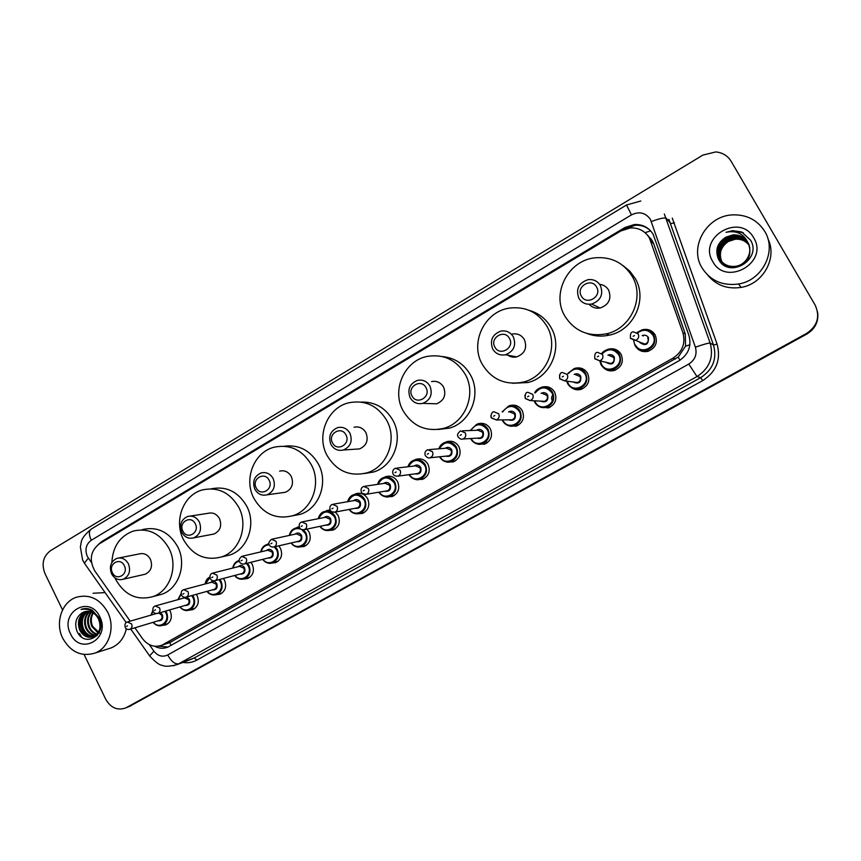<?xml version="1.0" encoding="UTF-8"?>
<svg xmlns="http://www.w3.org/2000/svg" width="861" height="861" viewBox="0 0 861 861"><rect width="100%" height="100%" fill="white"/><g stroke="black" fill="none" stroke-linecap="round" stroke-linejoin="round"><path stroke-width="1.29" d="M607.898 349.362L608.856 349.071C614.13 348.07 618.209 349.814 621.082 354.28C623.956 361.781 621.685 367.173 614.259 370.478C609.879 371.532 606.144 370.478 603.055 367.281M582.359 388.86L579.485 388.548C574.405 389.699 570.477 388.096 567.679 383.737L566.678 381.143L567.679 383.694C570.617 388.117 574.545 389.742 579.485 388.548C586.266 385.448 588.332 380.422 585.674 373.48C582.951 369.229 579.109 367.604 574.147 368.605L567.873 373.373L575.385 368.196C580.637 367.141 584.705 368.863 587.6 373.362C590.42 380.734 588.235 386.062 581.035 389.355C577.419 390.324 574.126 389.689 571.166 387.428M540.999 387.536L542.473 387.009C547.693 385.9 551.75 387.611 554.645 392.142C557.422 399.386 555.323 404.648 548.339 407.92L539.621 406.833M508.496 406.134L510.099 405.509C515.298 404.358 519.334 406.058 522.229 410.622C524.962 417.757 522.928 422.945 516.137 426.206L508.399 425.646M486.228 443.415L482.408 443.706C477.457 444.943 473.593 443.361 470.816 438.97C474.766 443.77 478.641 445.363 482.408 443.706C488.639 440.66 490.49 435.817 487.95 429.198C485.238 424.882 481.45 423.278 476.585 424.408L470.203 430.532L476.585 424.408L478.264 423.72C483.419 422.536 487.444 424.225 490.329 428.8C493.009 435.827 491.05 440.961 484.442 444.201L477.5 443.996M455.125 461.033L451.046 461.518C446.149 462.777 442.306 461.205 439.551 456.793C443.738 461.69 447.569 463.261 451.046 461.518C457.116 458.493 458.902 453.715 456.416 447.171C453.704 442.845 449.937 441.262 445.126 442.403C442.102 443.383 439.993 445.514 438.798 448.818C439.917 445.621 442.016 443.48 445.126 442.403L446.945 441.639C452.057 440.423 456.05 442.113 458.924 446.698C461.571 453.629 459.677 458.698 453.23 461.916L446.945 461.937M414.281 460.086L416.132 459.268C421.19 458.03 425.162 459.709 428.025 464.305C430.618 471.15 428.789 476.165 422.503 479.351L416.756 479.534M383.898 477.5L385.793 476.628C390.808 475.369 394.747 477.048 397.599 481.654C400.161 488.402 398.374 493.364 392.25 496.517L386.923 496.819M354 494.634L355.937 493.719C360.91 492.449 364.806 494.117 367.647 498.723C370.165 505.396 368.433 510.293 362.449 513.425L357.487 513.791M335.284 512.08L338.147 515.535C340.633 522.132 338.943 526.975 333.089 530.075L328.428 530.494M306.85 529.128L309.099 532.087C311.542 538.609 309.906 543.409 304.181 546.477L299.757 546.929M278.706 545.874L280.492 548.392C282.903 554.85 281.299 559.596 275.703 562.631L271.484 563.105M250.874 562.308L252.305 564.45C254.684 570.843 253.123 575.535 247.645 578.538L243.598 579.033M223.397 578.463L224.549 580.271C226.884 586.599 225.367 591.249 219.996 594.219L216.089 594.725M196.276 594.348L197.191 595.866C199.504 602.13 198.019 606.725 192.756 609.663L188.968 610.18M169.509 609.965L170.241 611.224C172.523 617.423 171.07 621.986 165.904 624.892L162.223 625.409M642.909 329.634C648.193 328.698 652.272 330.452 655.135 334.875C658.052 342.517 655.684 347.995 648.01 351.288C642.607 352.407 638.41 350.707 635.44 346.197M171.188 645.363L169.606 642.64L678.21 357.1L685.539 346.176L685.291 334.003L653.768 243.932L652.272 240.682L647.311 234.935M134.886 627.82L142.635 638.808C147.995 645.599 154.41 647.741 161.89 645.223L672.925 358.208C682.418 351.945 685.733 343.431 682.881 332.68L649.377 237.884C645.018 230.931 638.658 227.616 630.306 227.939L620.749 230.996L99.306 543.861C90.427 551.051 88.941 560.091 94.85 570.994L130.194 621.158M324.575 511.509L330.118 510.067M295.603 528.116L299.165 526.717M267.071 544.475L268.88 543.506M612.472 349.286L613.419 348.888M578.861 368.465L579.808 367.948M546.003 387.364L546.95 386.729M514.221 405.649L514.76 405.24M154.668 646.245C159.027 648.581 163.418 648.871 167.82 647.138L679.06 360.737C688.466 354.538 691.76 346.111 688.929 335.456L653.187 234.353C648.914 227.53 642.683 224.247 634.492 224.495L624.828 227.552L101.932 541.418L98.154 544.636M623.289 229.693L635.257 225.238C641.144 224.947 646.202 226.744 650.442 230.64M62.552 609.922L44.966 573.555C41.306 563.933 43.158 556.303 50.53 550.653L702.867 155.098L715.749 151.923C722.519 152.569 727.642 155.69 731.129 161.287L815.152 305.117C820.307 316.59 817.444 326.028 806.563 333.444L125.706 707.957C117.387 710.745 110.735 707.86 105.742 699.283L84.098 654.521M806.563 333.444L806.671 333.767C815.055 328.579 818.693 321.304 817.584 311.94C818.693 321.304 815.055 328.579 806.671 333.767L127.094 707.387M168.089 647.031L158.424 646.18M650.948 238.669L650.292 238.777M817.649 312.349C818.757 321.67 815.13 328.913 806.789 334.079L125.706 707.957M806.789 334.079L129.387 706.45M701.984 267.803C688.778 246.773 706.892 215.444 732.991 214.863C746.907 214.561 757.497 220.082 764.762 231.426C777.182 251.078 762.405 280.417 738.577 284.001C722.53 286.132 710.336 280.729 701.984 267.803M753.709 237.83C769.217 262.444 725.984 287.079 712.768 261.55C697.421 237.388 740.008 212.29 753.709 237.83M748.295 243.265L747.908 242.565C744.442 237.216 739.459 234.687 732.948 234.978L725.888 237.173C717.321 242.824 714.856 250.153 718.483 259.161C728.61 279.61 762.426 259.678 750.598 240.208L741.59 231.932L732.636 230.662L726.049 232.319C736.112 230.21 743.355 233.546 747.8 242.35C753.45 251.444 746.681 264.897 735.585 266.307L735.703 266.479C728.858 267.244 723.617 264.844 719.979 259.279C714.264 250.11 721.884 236.441 733.443 235.86C739.922 235.57 744.883 238.088 748.338 243.405L748.489 243.685C752.331 255.33 748.187 263.111 736.069 267.028C729.827 267.793 724.822 265.748 721.055 260.894L720.528 260.044C714.845 250.906 722.433 237.313 733.938 236.721C740.309 236.441 745.228 238.906 748.683 244.115L748.866 244.416M748.446 243.588L748.231 243.189C744.776 237.873 739.803 235.354 733.324 235.634C721.755 236.226 714.113 249.905 719.839 259.096C723.477 264.661 728.729 267.061 735.585 266.307M748.639 244.007C745.195 238.723 740.256 236.226 733.809 236.506C722.293 237.098 714.695 250.712 720.388 259.85L720.991 260.797M748.855 244.556C745.368 239.606 740.557 237.281 734.422 237.582C722.971 238.163 715.416 251.703 721.077 260.786L721.529 261.54M748.812 244.438C745.335 239.433 740.492 237.076 734.293 237.367C722.831 237.948 715.276 251.498 720.937 260.603L721.281 261.152M749.005 244.987C745.497 240.305 740.794 238.12 734.896 238.443C723.498 239.014 715.986 252.477 721.615 261.529L721.658 261.593M748.973 244.879C745.465 240.133 740.729 237.916 734.777 238.228C723.369 238.798 715.846 252.284 721.486 261.346L721.583 261.507M721.97 261.927C718.537 253.661 720.7 246.827 728.471 241.414L735.337 239.218C741.117 238.884 745.712 240.919 749.124 245.32C745.594 240.832 740.977 238.755 735.251 239.078C724.026 239.659 716.503 252.79 721.895 261.841M725.888 237.173L732.915 234.913C739.438 234.569 744.41 237.055 747.8 242.35M767.904 238.745C777.666 257.934 763.104 284.044 741.052 287.402C727.341 289.404 716.244 285.335 707.785 275.197M743.398 232.836L732.657 230.716L726.049 232.319M581.358 296.076C575.589 286.648 591.529 277.188 596.608 287.079C602.399 296.571 586.363 305.967 581.358 296.076M578.85 298.24C575.611 289.038 578.689 282.839 588.095 279.664C593.455 279.061 597.556 281.02 600.397 285.54C603.636 294.537 600.698 300.715 591.582 304.062C586.029 304.837 581.788 302.9 578.85 298.24M589.139 304.288C592.088 307.463 595.737 308.69 600.095 308.001C608.91 304.783 611.762 298.821 608.63 290.125C606.585 286.735 603.593 284.808 599.633 284.345M590.151 305.321L590.151 304.256M600.192 285.185L601.075 284.571M564.741 315.901C551.137 293.364 568.292 260.162 595.166 257.805C611.278 256.567 623.612 262.723 632.168 276.306C645.169 297.605 630.736 329.042 606.047 333.907C588.041 336.985 574.276 330.979 564.741 315.901M623.02 265.586L629.865 271.215L635.149 278.361C647.967 299.359 633.739 330.323 609.394 335.112C601.721 336.823 594.305 336.296 587.127 333.53M494.881 347.08C489.328 337.803 504.6 328.73 509.486 338.47C515.05 347.812 499.703 356.809 494.881 347.08M492.707 349.039C489.608 340.332 492.341 334.348 500.93 331.087C506.311 330.28 510.444 332.206 513.35 336.866C516.449 345.401 513.823 351.374 505.472 354.764C499.94 355.722 495.688 353.817 492.707 349.039M506.795 354.366C509.701 356.82 513.016 357.659 516.761 356.885C524.855 353.613 527.395 347.844 524.392 339.6C521.583 335.101 517.579 333.239 512.37 334.014M513.264 357.143L512.995 356.174M509.83 356.293L509.647 355.55M482.289 364.332C469.665 342.829 484.495 311.564 509.292 308.12C525.608 306.161 538.168 312.231 546.983 326.341C559.144 346.822 546.412 376.655 523.488 382.036C505.633 385.62 491.9 379.723 482.289 364.332M529.386 310.423C538.868 313.2 546.111 318.936 551.126 327.632C563.116 347.822 550.566 377.226 527.944 382.532L512.629 383.274M412.01 395.963C406.672 386.815 421.298 378.13 426.012 387.698C431.372 396.91 416.649 405.531 412.01 395.963M410.137 397.717C407.167 389.42 409.642 383.629 417.563 380.347C422.891 379.4 427.013 381.305 429.93 386.051C432.911 394.209 430.532 399.988 422.794 403.368C417.337 404.455 413.119 402.571 410.137 397.717M430.511 403.615L436.645 403.809C444.136 400.548 446.45 394.962 443.566 387.073C440.735 382.488 436.731 380.648 431.565 381.563M403.131 410.815C391.314 390.173 404.401 360.501 427.433 356.379C443.716 353.893 456.319 359.876 465.241 374.341C476.714 394.144 465.284 422.643 443.845 428.304C426.292 432.222 412.72 426.389 403.131 410.815M442.403 356.583C454.694 357.799 464.047 363.912 470.45 374.933C481.773 394.467 470.493 422.557 449.324 428.143L437.937 429.521M332.518 442.845C327.374 433.836 341.419 425.495 345.95 434.923C351.116 443.985 336.985 452.262 332.518 442.845M330.936 444.416C328.084 436.462 330.333 430.844 337.706 427.594C342.947 426.539 347.015 428.412 349.932 433.223C352.784 441.069 350.61 446.665 343.399 450.012C338.05 451.186 333.896 449.324 330.936 444.416M355.27 449.205L359.586 448.904C366.582 445.675 368.702 440.262 365.925 432.674C363.105 428.025 359.145 426.217 354.054 427.228M327.072 455.491C315.933 435.548 327.664 407.231 349.189 402.7C365.29 399.827 377.807 405.746 386.75 420.437C397.621 439.659 387.235 467.017 367.077 472.807C349.9 476.929 336.565 471.161 327.072 455.491M361.06 402.076C374.933 401.689 385.567 407.791 392.95 420.383C403.68 439.347 393.412 466.318 373.502 472.032L364.289 473.561M256.201 487.853C251.251 478.974 264.736 470.967 269.106 480.244C274.078 489.177 260.517 497.12 256.201 487.853M254.888 489.263C252.144 481.579 254.221 476.133 261.109 472.926C266.243 471.806 270.246 473.668 273.131 478.501C275.875 486.088 273.863 491.523 267.114 494.795C261.895 496.022 257.816 494.182 254.888 489.263M282.311 492.707L285.443 492.277C292.019 489.102 293.967 483.839 291.309 476.499C288.5 471.828 284.604 470.031 279.621 471.107M253.941 498.444C243.383 479.114 254.017 451.96 274.25 447.182C290.06 444.05 302.426 449.905 311.327 464.736C321.67 483.451 312.123 509.798 293.095 515.621C276.349 519.872 263.294 514.146 253.941 498.444M284.248 446.224C298.961 444.427 310.358 450.389 318.43 464.09C328.644 482.547 319.216 508.539 300.392 514.286L292.385 515.857M182.887 531.097C178.109 522.347 191.067 514.652 195.286 523.779C200.086 532.582 187.052 540.224 182.887 531.097M181.822 532.346C179.185 524.919 181.101 519.624 187.58 516.482C192.584 515.319 196.502 517.16 199.354 522.003C201.991 529.354 200.129 534.638 193.768 537.845C188.677 539.104 184.695 537.264 181.822 532.346M211.731 534.444L214.077 534.003C220.265 530.893 222.084 525.78 219.523 518.666C216.757 513.974 212.936 512.187 208.061 513.317L190.259 516.062M183.554 539.782C173.513 520.991 183.253 494.849 202.335 489.941C217.822 486.626 229.973 492.427 238.788 507.344C248.657 525.608 239.832 551.051 221.794 556.863C205.499 561.157 192.756 555.474 183.554 539.782M211.203 488.822C226.335 485.862 238.163 491.631 246.72 506.139C256.47 524.155 247.742 549.264 229.898 555.001L223.376 556.497M112.393 572.673C107.776 564.052 120.239 556.647 124.318 565.645C128.946 574.319 116.418 581.659 112.393 572.673M111.553 573.781C109.013 566.57 110.8 561.426 116.913 558.337C121.778 557.153 125.62 558.983 128.418 563.837C130.947 570.983 129.215 576.117 123.198 579.249C118.258 580.518 114.373 578.7 111.553 573.781M143.529 574.599L145.326 574.19C151.192 571.144 152.881 566.172 150.417 559.252C147.694 554.559 143.948 552.784 139.202 553.935L118.969 557.939M111.865 562.491C112.737 546.638 119.862 536.166 133.24 531.076C148.361 527.642 160.264 533.4 168.971 548.349C178.421 566.204 170.198 590.84 153.054 596.576C137.222 600.892 124.802 595.231 115.772 579.593L114.997 577.925M142.313 529.601C157.272 526.2 169.057 531.883 177.657 546.638C186.998 564.246 178.873 588.569 161.9 594.241L156.906 595.564M62.745 638.281C54.835 622.794 61.809 601.796 76.521 597.211C89.63 593.875 100.027 598.879 107.7 612.225C115.535 627.378 109.067 647.989 94.99 653.079C81.397 657.051 70.645 652.111 62.745 638.281M93.042 593.272L105.096 592.594M99.801 616.81C111.241 638.582 80.31 656.2 70.494 633.793C59.151 612.354 89.684 594.359 99.801 616.81M85.078 611.579L82.441 612.655C76.145 616.885 74.294 622.955 76.877 630.876C84.12 648.979 108.034 634.794 99.026 617.746L92.256 610.245C88.705 608.372 85.131 608.038 81.547 609.254L81.042 609.448C88.726 608.146 94.484 611.192 98.326 618.596C101.641 626.948 99.973 633.007 93.3 636.774L94.064 636.548C88.274 638.184 83.711 635.892 80.396 629.671C77.694 621.491 79.761 615.378 86.606 611.31M86.218 611.353C79.083 615.303 76.887 621.491 79.621 629.886C82.947 636.118 87.499 638.41 93.3 636.774M88.188 611.288C82.505 615.669 80.934 621.502 83.474 628.799C85.992 633.847 89.652 636.322 94.441 636.236M94.85 636.204L97.099 635.644M87.79 611.267C81.817 615.583 80.116 621.502 82.699 629.014C85.347 634.234 89.135 636.709 94.086 636.43M94.484 636.365L97.315 635.429M89.824 611.514C85.282 616.024 84.174 621.491 86.52 627.938C88.586 632.254 91.686 634.718 95.819 635.321M89.415 611.428C84.582 615.927 83.366 621.502 85.756 628.153C87.94 632.652 91.191 635.127 95.485 635.579M91.524 612.042C88.091 616.498 87.435 621.513 89.544 627.088C91.18 630.65 93.698 632.986 97.099 634.094M91.094 611.88C87.381 616.358 86.617 621.502 88.791 627.303C90.534 631.048 93.203 633.427 96.787 634.439M93.3 612.935C90.943 617.176 90.696 621.61 92.547 626.238L98.272 632.512M92.848 612.666C90.222 616.971 89.878 621.567 91.793 626.453L97.993 632.943M100.027 633.416L92.848 626.56M82.441 612.655L84.152 611.859C90.114 610.277 94.85 612.526 98.326 618.596M126.352 628.767C124.156 638.109 119.098 644.491 111.177 647.913L108.292 648.828M81.504 637.011L79.503 633.47M81.999 614.926C78.921 623.612 80.676 630.812 87.262 636.516M82.774 614.022C79.094 623.256 80.923 630.865 88.263 636.839M82.516 608.953L81.042 609.448M653.768 243.932L650.873 241.177M629.768 227.982L629.014 226.626M679.996 360.189L678.21 357.1M685.539 346.176L689.919 344.744M645.072 232.674L650.658 230.866M685.291 334.003L682.881 332.68M675.293 359.069L672.925 358.208M172.082 641.542L163.461 644.458M625.635 228.283L624.828 227.552M149.308 644.641L153.925 651.196C157.886 656.093 162.481 657.352 167.712 654.973L688.778 364.052C695.075 359.92 697.281 354.291 695.387 347.187L650.389 219.351C645.546 212.635 639.228 211.149 631.457 214.884L91.255 540.277C86.014 544.26 84.69 549.63 87.284 556.378L91.46 562.588M640.81 201L626.507 205.004L631.457 214.884M85.088 564.17L84.378 563.169L88.328 558.143M672.269 218.091L717.073 344.077C721.195 359.532 716.395 371.715 702.673 380.637L196.878 660.096C192.498 662.464 187.827 663.239 182.876 662.421M126.621 707.505L131.195 705.622M664.337 213.98L710.153 343.087L713.521 345.067L668.911 219.404M695.387 347.187C703.674 344.303 708.592 342.936 710.153 343.087C713.909 357.218 709.529 368.379 696.99 376.558L700.703 377.635C712.908 369.681 717.181 358.822 713.521 345.067L717.073 344.077M651.368 221.525C659.537 218.5 664.509 217.424 666.306 218.274L670.827 223.591L674.421 222.795M688.778 364.052L696.99 376.558L178.722 663.799L194.242 657.955L700.703 377.635L702.673 380.637M167.712 654.973C171.328 661.485 174.998 664.423 178.722 663.799L173.578 665.747M190.83 659.429L194.242 657.955L196.878 660.096M150.094 656.545L149.62 655.867L153.925 651.196M126.223 622.611L84.378 563.169L82.602 560.016L80.342 546.735C81.817 542.096 79.287 539.373 91.126 529.171C88.78 531.119 88.823 534.821 91.255 540.277M103.955 541.074L101.932 541.418M83.431 631.199L80.826 621.416M80.762 618.801L80.912 616.573M81.085 615.303L81.537 613.172M634.934 345.379L633.621 340.536L634.944 345.347C637.84 349.706 641.789 351.342 646.805 350.266C641.682 351.31 637.721 349.684 634.934 345.39M637.022 332.54L642.005 329.849C646.988 328.967 650.83 330.613 653.531 334.789C656.286 342 654.048 347.155 646.805 350.266L648.914 351.008M635.45 345.003C641.144 356.163 659.408 345.831 652.821 335.101C648.505 329.515 643.393 328.794 637.474 332.927M642.22 335.564C644.846 334.66 646.934 335.338 648.462 337.587C648.645 344.701 645.75 346.359 639.788 342.538L639.529 342.011M640.423 342.398L645.018 344.109C647.946 342.872 648.85 340.805 647.752 337.899M640.39 342.344L630.489 338.136C630.058 333.971 631.005 331.872 633.352 331.84L638.227 333.907C639.389 336.952 638.432 339.126 635.364 340.429L630.424 338.373M634.46 335.553L633.147 336.307L634.46 335.553M643.178 335.984L643.651 335.435M650.625 330.549L648.064 330.936M601.021 364.709L599.794 360.845L601.043 364.677C603.948 369.078 607.898 370.704 612.881 369.563C607.78 370.66 603.83 369.046 601.032 364.72M607.78 349.394C604.67 350.556 602.668 351.912 601.764 353.473L607.78 349.394C612.763 348.447 616.605 350.072 619.317 354.291C622.029 361.362 619.877 366.452 612.881 369.563L615.378 370.09M600.408 360.985L601.527 364.354C607.123 375.45 625.086 365.279 618.607 354.614C613.624 348.544 608.21 348.221 602.366 353.634M607.92 355.141C610.589 354.086 612.72 354.721 614.323 357.057C614.689 363.848 611.923 365.602 606.026 362.32M607.08 362.567L610.987 363.493C613.818 362.266 614.689 360.221 613.602 357.369L608.942 355.421M607.027 362.556L599.708 360.824L594.811 358.542C594.391 354.452 595.306 352.386 597.566 352.343L602.442 354.388C603.583 357.38 602.668 359.532 599.708 360.824L594.768 358.779M598.632 356.067L597.351 356.798L598.632 356.067M612.709 349.34L613.678 348.931L612.698 349.329M615.841 349.598L614.506 349.932M618.704 351.363L616.885 351.385M615.4 350.373L616.907 350.115M567.281 381.219L568.152 383.382C573.663 394.403 591.335 384.404 584.953 373.803C579.647 367.529 574.158 367.41 568.475 373.47M574.212 374.395C576.892 373.2 579.066 373.803 580.734 376.203C581.379 382.488 578.818 384.415 573.06 381.983M574.244 382.133L577.494 382.564C580.239 381.337 581.078 379.324 580.013 376.526L575.363 374.589M559.672 378.722L559.564 374.987M574.19 382.133L564.644 380.874L559.747 378.614C559.381 374.513 560.274 372.469 562.405 372.49L567.27 374.524C568.389 377.462 567.507 379.583 564.644 380.874L559.736 378.84M563.438 376.225L562.179 376.946L563.438 376.225M579.087 368.519L580.056 367.991L579.076 368.508M581.95 368.497L580.648 369.014M579.937 388.397L581.509 389.194M584.544 369.907L582.822 370.208M581.552 369.347L582.908 368.917M534.853 402.421L534.143 400.785L534.864 402.41C537.813 406.855 541.73 408.458 546.617 407.231C541.58 408.415 537.662 406.822 534.864 402.442M541.085 387.515C537.802 388.763 535.671 390.539 534.692 392.831L541.085 387.515C546.014 386.46 549.845 388.074 552.568 392.358C555.184 399.181 553.203 404.143 546.617 407.231L549.835 407.328M534.724 400.817L535.316 402.109C540.751 413.054 558.132 403.217 551.836 392.681C546.283 386.245 540.762 386.309 535.284 392.885M541.085 393.337C543.775 392.013 545.982 392.584 547.693 395.038C548.5 400.935 546.122 402.959 540.557 401.118M541.838 401.194L544.55 401.334C547.209 400.107 548.016 398.116 546.961 395.371L542.333 393.434M525.21 398.428L524.93 395.242M541.784 401.183L530.172 400.58L525.285 398.331C524.93 394.284 525.791 392.272 527.858 392.293L532.701 394.316C533.798 397.201 532.948 399.289 530.172 400.58L525.285 398.557M528.837 396.038L527.599 396.749L528.837 396.038M546.272 387.396L547.187 386.772L546.251 387.385M548.844 387.213L548.102 387.579M548.242 406.564L549.695 407.328M552.181 400.656C551.105 398.277 551.514 396.2 553.429 394.413M502.566 420.825L502.124 419.899L502.576 420.814C506.472 425.625 510.358 427.217 514.254 425.614C509.26 426.83 505.375 425.237 502.587 420.857M508.571 406.112L502.157 411.881L508.571 406.112C513.468 405.014 517.278 406.629 520.001 410.923C522.573 417.65 520.657 422.547 514.254 425.614L517.795 425.506M502.695 419.888L503.007 420.523C508.367 431.415 525.468 421.729 519.269 411.246C513.511 404.692 507.99 404.907 502.716 411.881M508.517 411.967C511.197 410.525 513.425 411.063 515.19 413.581C516.083 419.167 513.856 421.244 508.507 419.834M509.863 419.813L512.123 419.791C514.706 418.575 515.481 416.616 514.458 413.904L509.852 411.988M491.34 417.789L490.931 415.346M509.809 419.824L496.28 419.953L491.394 417.725C490.167 417.488 491.47 411.483 493.902 411.762L498.713 413.775C499.789 416.616 498.982 418.672 496.28 419.953L491.427 417.951M494.817 415.519L493.601 416.207L494.817 415.519M516.848 424.333L518.462 425.13M471.139 438.507L471.215 438.647C476.499 449.474 493.331 439.949 487.218 429.531C481.31 422.88 475.81 423.214 470.741 430.511M476.499 430.285C479.168 428.746 481.396 429.252 483.204 431.813C484.162 437.162 482.052 439.271 476.897 438.163M478.318 438.077L480.212 437.969C482.73 436.753 483.473 434.816 482.461 432.147L477.887 430.242L462.605 430.823M458.041 436.828L457.632 435.343M462.949 439.002C461.474 439.68 459.849 438.949 458.074 436.796C456.868 435.16 457.686 433.191 460.517 430.898L465.295 432.911C466.35 435.698 465.575 437.732 462.949 439.002L478.264 438.088M461.378 434.665L460.183 435.343L461.378 434.665M485.808 441.736L487.455 442.608M440.057 456.739C445.481 467.179 461.625 457.708 455.673 447.516C449.646 440.8 444.201 441.219 439.325 448.775M445.008 448.312C447.655 446.687 449.894 447.171 451.724 449.765C452.714 454.909 450.723 457.04 445.74 456.158M447.193 456.007L448.807 455.846C451.25 454.64 451.982 452.725 450.981 450.099L446.439 448.194L429.467 449.582M430.166 457.74C428.713 458.439 427.088 457.708 425.302 455.544C424.398 452.886 425.194 450.949 427.691 449.722L432.437 451.724C433.481 454.479 432.717 456.481 430.166 457.74L447.15 456.018M428.498 453.489L427.314 454.167L428.498 453.489M414.173 460.118C411.203 461.033 409.115 463.24 407.931 466.759C408.953 463.455 411.031 461.248 414.173 460.118C418.941 458.956 422.676 460.538 425.377 464.875C427.831 471.322 426.098 476.047 420.179 479.039C415.486 480.309 411.741 478.845 408.953 474.669C413.366 479.362 417.111 480.815 420.179 479.039L424.484 478.393M409.438 474.605C415.034 484.571 430.403 475.154 424.634 465.209C418.521 458.461 413.129 458.956 408.437 466.705M414.023 466.038C416.649 464.337 418.887 464.8 420.738 467.426C421.761 472.42 419.856 474.551 415.024 473.841M416.509 473.636L417.886 473.453C420.276 472.258 420.975 470.364 419.996 467.771L415.486 465.876L396.932 468.05M397.922 476.165C395.177 476.155 393.552 475.433 393.068 473.991C392.196 471.258 392.982 469.331 395.414 468.233L400.117 470.224C401.14 472.937 400.408 474.917 397.922 476.165L416.466 473.647M396.157 472.011L394.995 472.667L396.157 472.011M377.581 484.377C378.506 480.998 380.551 478.727 383.705 477.564C388.429 476.37 392.132 477.952 394.822 482.289C397.233 488.661 395.554 493.331 389.775 496.302C385.265 497.561 381.617 496.194 378.808 492.212C383.274 496.7 386.933 498.067 389.775 496.302L394.295 495.495M379.27 492.126C384.985 501.715 399.676 492.352 394.069 482.634C387.913 475.842 382.575 476.402 378.044 484.302M383.543 483.484C386.137 481.729 388.376 482.171 390.248 484.818C391.271 489.672 389.441 491.803 384.77 491.222M386.255 490.974L387.45 490.77C389.775 489.597 390.464 487.724 389.495 485.163L385.018 483.269L364.978 486.239M386.223 490.974L366.205 494.3C363.6 494.408 361.986 493.687 361.362 492.137C360.522 489.317 361.297 487.423 363.665 486.433L368.336 488.413C369.337 491.104 368.626 493.062 366.205 494.3L362.449 493.514M364.343 490.221L363.213 490.878L364.343 490.221M353.72 494.731C350.911 495.452 348.899 497.776 347.683 501.683C348.554 498.239 350.556 495.925 353.72 494.731C358.391 493.525 362.072 495.097 364.741 499.445C367.12 505.741 365.484 510.358 359.844 513.296C355.496 514.544 351.923 513.264 349.114 509.432M349.555 509.346C355.335 518.602 369.455 509.314 363.988 499.789C357.789 492.976 352.515 493.579 348.145 501.597M353.548 500.661C356.11 498.842 358.337 499.272 360.221 501.941C361.254 506.677 359.5 508.797 354.947 508.324M356.443 508.033L357.476 507.839C359.758 506.666 360.415 504.815 359.467 502.286L355.033 500.402L333.584 504.148M356.411 508.044L334.994 512.134C332.475 512.327 330.861 511.617 330.172 509.992C329.376 507.14 330.14 505.256 332.443 504.342L337.06 506.322C338.05 508.969 337.361 510.907 334.994 512.134L331.937 511.843M333.056 508.141L331.937 508.786L333.056 508.141M324.199 511.628C321.497 512.241 319.517 514.598 318.279 518.688C319.087 515.201 321.045 512.844 324.199 511.628C328.827 510.412 332.464 511.983 335.123 516.331C337.458 522.552 335.876 527.115 330.366 530.032C326.158 531.269 322.649 530.053 319.861 526.362C322.983 530.161 326.491 531.388 330.366 530.032L335.241 528.934M320.27 526.275C326.104 535.23 339.697 526.039 334.369 516.675C328.149 509.852 322.94 510.487 318.721 518.602M324.027 517.558C326.556 515.696 328.762 516.105 330.656 518.796C331.689 523.423 330 525.544 325.576 525.145M327.062 524.823L327.966 524.629C330.193 523.466 330.828 521.637 329.892 519.14L325.501 517.267L302.717 521.766M327.029 524.833L304.288 529.676C301.877 529.956 300.274 529.257 299.477 527.556C298.713 524.661 299.456 522.799 301.716 521.96L306.29 523.94C307.269 526.555 306.602 528.471 304.288 529.676L301.834 529.655M302.265 525.77L301.167 526.405L302.265 525.77M295.14 528.267C292.105 529.354 290.168 531.743 289.328 535.413C290.071 531.894 291.997 529.515 295.14 528.267L299.725 527.997M303.492 529.87L305.956 532.959C308.26 539.104 306.72 543.625 301.328 546.509C297.239 547.747 293.816 546.574 291.04 543C294.354 546.757 297.788 547.919 301.328 546.509L306.355 545.293M291.427 542.914C297.271 551.621 310.412 542.516 305.203 533.314L301.791 529.644M300.844 529.16C295.312 527.567 291.61 529.623 289.748 535.327M294.957 534.186C297.454 532.292 299.65 532.701 301.544 535.391C302.577 539.933 300.941 542.043 296.625 541.709M298.11 541.365L298.907 541.171C301.081 540.03 301.705 538.211 300.78 535.746L296.432 533.874L272.367 539.104M298.078 541.365L274.067 546.95C271.742 547.284 270.15 546.584 269.267 544.841C268.223 543.366 268.966 541.515 271.495 539.298L276.015 541.268C276.973 543.851 276.327 545.745 274.067 546.95L272.098 547.069M271.979 543.119L270.892 543.743L271.979 543.119M266.523 544.658C263.509 545.745 261.615 548.156 260.818 551.869C261.518 548.317 263.401 545.917 266.523 544.658L269.019 544.184M275.262 546.67L277.242 549.34C279.502 555.42 278.006 559.887 272.722 562.75C268.761 563.966 265.392 562.846 262.637 559.37M263.003 559.284C268.836 567.776 281.569 558.757 276.467 549.684L274.293 546.896M269.245 544.873C265.005 545.078 262.325 547.37 261.217 551.772M266.34 550.566C268.793 548.64 270.978 549.038 272.872 551.74C273.906 556.195 272.313 558.294 268.105 558.014M269.579 557.648L270.289 557.465C272.41 556.324 273.012 554.538 272.108 552.095L267.803 550.222L242.522 556.184M269.547 557.648L244.33 563.944C242.049 564.321 240.456 563.632 239.541 561.856C238.529 560.382 239.261 558.552 241.737 556.367L246.214 558.326C247.161 560.888 246.537 562.76 244.33 563.944L242.716 564.127M242.167 560.188L241.091 560.802L242.167 560.188M232.782 568.045C233.396 564.482 235.247 562.072 238.336 560.791L239.164 560.543M247.365 563.18L248.947 565.462C251.186 571.489 249.712 575.912 244.546 578.732C240.682 579.948 237.388 578.872 234.644 575.482C236.743 578.57 240.058 579.647 244.546 578.732L249.851 577.279M234.988 575.396C240.822 583.683 253.177 574.771 248.183 565.817L246.44 563.417M239.283 561.168C235.946 562.05 233.891 564.31 233.127 567.959M238.153 566.699C240.574 564.751 242.737 565.128 244.632 567.84C245.654 572.231 244.115 574.298 240.004 574.072M213.722 580.874L215.046 580.669C212.85 581.11 211.257 580.422 210.278 578.614C209.589 575.697 210.321 573.878 212.463 573.157L216.886 575.116C217.822 577.645 217.209 579.496 215.046 580.669L242.092 573.512C244.169 572.393 244.761 570.617 243.867 568.195L239.606 566.334L213.151 572.985M212.818 576.988L211.774 577.591L212.818 576.988M205.133 583.973C205.618 580.734 207.2 578.398 209.88 576.988C207.297 578.226 205.704 580.562 205.09 583.984M219.803 579.41L221.083 581.358C223.279 587.31 221.858 591.69 216.789 594.488C213.022 595.694 209.783 594.65 207.07 591.335M207.393 591.249C213.194 599.364 225.205 590.549 220.308 581.713L218.909 579.647M209.944 577.591L205.456 583.887M210.396 582.574C212.785 580.615 214.927 580.981 216.821 583.704C217.833 588.02 216.337 590.076 212.312 589.882M185.115 597.351L186.224 597.136C184.071 597.62 182.489 596.931 181.467 595.102C180.799 592.207 181.52 590.398 183.641 589.688L188.021 591.647C188.936 594.144 188.344 595.973 186.224 597.136L214.314 589.322C216.348 588.214 216.929 586.459 216.046 584.059L211.828 582.197L184.254 589.527M183.931 593.53L182.898 594.122L183.931 593.53M177.904 599.654L181.09 593.584M192.595 595.371L193.628 597.007C195.791 602.915 194.403 607.242 189.442 610.008C185.761 611.202 182.575 610.18 179.884 606.951M180.186 606.865C185.965 614.819 197.653 606.101 192.853 597.373L191.712 595.608M181.154 594.155L178.205 599.568M186.622 597.028L189.409 599.331C190.421 603.583 188.957 605.627 185.029 605.455M186.439 605.046L186.945 604.896C188.946 603.798 189.506 602.054 188.634 599.687L184.458 597.835L155.819 605.81M186.417 605.057L157.854 613.355C155.335 613.753 153.753 613.075 153.107 611.332C152.451 608.426 153.172 606.639 155.271 605.961L159.597 607.92C160.501 610.395 159.92 612.203 157.854 613.355L156.906 613.559M155.497 609.814L154.485 610.395L155.497 609.814M183.049 598.223L184.254 597.286M151.062 615.098L152.817 610.449M165.753 611.052L166.571 612.429C168.713 618.273 167.357 622.568 162.492 625.301C158.898 626.485 155.766 625.495 153.097 622.32M153.376 622.234C159.113 630.048 170.51 621.427 165.796 612.795L164.881 611.31M152.946 610.944L151.353 615.012M160.286 612.645L162.406 614.722C163.407 618.919 161.986 620.953 158.133 620.803M129.107 629.509L129.903 629.316C127.439 629.757 125.867 629.09 125.179 627.314C124.554 624.419 125.275 622.643 127.331 621.986L131.615 623.934C132.508 626.388 131.937 628.186 129.903 629.316L159.985 620.243C161.943 619.156 162.492 617.434 161.631 615.088L158.887 613.054M127.503 625.85L126.502 626.421L127.503 625.85M170.521 642.295L161.89 645.223M297.605 527.104L299.187 526.781M326.545 510.541L329.203 510.046M355.937 493.719L358.962 493.224M385.793 476.628L389.269 476.165M416.132 459.268L420.146 458.859M446.945 441.639L451.627 441.327M478.264 423.72L483.764 423.612M510.099 405.509L516.6 405.735M635.257 225.238L634.492 224.495M130.754 629.068L149.62 655.867C155.206 662.012 159.446 665.176 162.352 665.359C164.871 666.758 169.789 666.5 177.097 664.606L190.765 659.451M626.507 205.004L91.126 529.171M130.291 706.074L128.009 707.01M738.577 284.001L741.052 287.402M606.047 333.907L609.394 335.112M591.582 304.062L600.095 308.001M523.488 382.036L527.944 382.532M505.472 354.764L516.761 356.885M443.845 428.304L449.324 428.143M422.794 403.368L436.645 403.809M367.077 472.807L373.502 472.032M343.399 450.012L359.586 448.904M293.095 515.621L300.392 514.286M267.114 494.795L285.443 492.277M221.794 556.863L229.898 555.001M193.768 537.845L214.077 534.003M153.054 596.576L161.9 594.241M123.198 579.249L145.326 574.19M94.99 653.079L111.177 647.913M383.705 477.564C380.81 478.382 378.765 480.653 377.559 484.377M349.103 509.432C352.041 513.296 355.615 514.577 359.844 513.296L364.547 512.338M326.685 511.165L330.441 510.465M297.325 527.815L299.391 527.384M262.605 559.381C266.006 563.051 269.385 564.17 272.722 562.75L277.899 561.404M238.336 560.791C235.354 561.889 233.492 564.31 232.739 568.056M207.027 591.356C208.879 594.273 212.14 595.317 216.789 594.488L222.213 592.928M181.09 593.573L177.85 599.676M179.841 606.962C182.833 610.277 186.041 611.299 189.442 610.008L194.973 608.35M152.806 610.417L151.009 615.12M127.826 621.846L156.358 613.559M153.043 622.342C156.035 625.592 159.177 626.582 162.492 625.301L168.121 623.558"/></g></svg>
